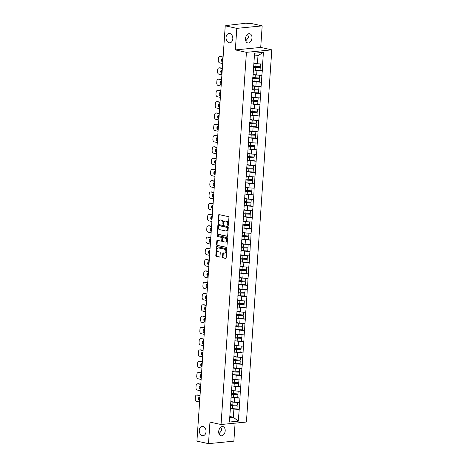 <?xml version="1.0" encoding="UTF-8"?>
<svg xmlns="http://www.w3.org/2000/svg" width="467" height="467" viewBox="0 0 467 467"><rect width="100%" height="100%" fill="white"/><g stroke="black" fill="none" stroke-linecap="round" stroke-linejoin="round"><path stroke-width="0.7" d="M202.97 426.371A4.699 3.38 -95.6 0 0 202.193 426.324A4.699 3.38 -95.6 0 0 199.263 430.79A4.699 3.38 -95.6 0 0 202.339 435.629A4.699 3.38 -95.6 0 0 203.116 435.676A4.699 3.38 -95.6 0 0 206.046 431.204A4.699 3.38 -95.6 0 0 202.97 426.371M229.752 33.507A4.699 3.38 -95.6 0 0 228.976 33.461A4.699 3.38 -95.6 0 0 226.046 37.926A4.699 3.38 -95.6 0 0 229.122 42.766A4.699 3.38 -95.6 0 0 229.898 42.812A4.699 3.38 -95.6 0 0 232.829 38.341A4.699 3.38 -95.6 0 0 229.752 33.507M228.019 225.438A0.502 0.362 -95.6 0 0 228.416 225.018L228.929 217.476A0.718 0.52 -95.6 0 0 228.462 216.653L219.128 214.616A0.718 0.52 -95.6 0 0 218.562 215.211L218.048 222.753A0.502 0.362 -95.6 0 0 218.772 222.917L218.842 221.936A2.306 1.658 -95.6 0 1 220.272 220.004A2.306 1.658 -95.6 0 1 220.652 220.027L221.434 220.196A2.306 1.658 -95.6 0 1 222.934 222.835L222.87 223.81A0.502 0.362 -95.6 0 0 223.594 223.967L223.664 222.993A2.306 1.658 -95.6 0 1 225.094 221.06A2.306 1.658 -95.6 0 1 225.473 221.084L226.25 221.253A2.306 1.658 -95.6 0 1 227.756 223.886L227.692 224.861A0.502 0.362 -95.6 0 0 228.019 225.438M220.745 427.217L221.971 430.171L218.959 433.755M218.696 431.514A4.699 3.181 -77.7 0 1 222.946 426.604A4.699 3.181 -77.7 0 1 225.193 430.878A4.699 3.181 -77.7 0 1 220.938 435.787A4.699 3.181 -77.7 0 1 218.696 431.514M247.528 34.354L248.753 37.307L245.741 40.892M245.479 38.65A4.699 3.181 -77.7 0 1 249.728 33.741A4.699 3.181 -77.7 0 1 251.976 38.014A4.699 3.181 -77.7 0 1 247.72 42.923A4.699 3.181 -77.7 0 1 245.479 38.65M222.525 257.037A0.718 0.52 -95.6 0 0 222.993 257.86L225.614 258.432A0.718 0.52 -95.6 0 0 226.18 257.837L226.752 249.46A0.718 0.52 -95.6 0 0 226.279 248.637L216.951 246.599A0.718 0.52 -95.6 0 0 216.384 247.195L215.812 255.572A0.718 0.52 -95.6 0 0 216.279 256.395L219.443 257.083A0.718 0.52 -95.6 0 0 220.01 256.488L220.255 252.904A0.718 0.52 -95.6 0 0 219.782 252.081L218.217 251.736A1.926 1.389 -95.6 0 1 216.951 249.752A1.926 1.389 -95.6 0 1 218.159 247.919A1.926 1.389 -95.6 0 1 218.474 247.942L224.615 249.279A1.926 1.389 -95.6 0 1 225.882 251.264A1.926 1.389 -95.6 0 1 224.674 253.096A1.926 1.389 -95.6 0 1 224.358 253.079L223.337 252.857A0.718 0.52 -95.6 0 0 222.771 253.453L222.525 257.037L223.033 256.99A0.718 0.52 -95.6 0 0 223.5 257.813L225.946 258.344M235.333 49.916L260.709 47.43L262.18 25.878L236.804 28.364L235.333 49.916L246.424 52.339L221.049 424.521L209.963 422.098L208.492 443.65L196.928 441.122L225.24 25.837L229.122 25.457M236.804 28.364L225.24 25.837M227.12 236.355A0.718 0.52 -95.6 0 0 227.686 235.759L228.252 227.382A0.718 0.52 -95.6 0 0 227.785 226.559L218.457 224.516A0.718 0.52 -95.6 0 0 217.885 225.117L217.318 233.494A0.718 0.52 -95.6 0 0 217.785 234.317L227.353 236.331M227.505 238.421L226.933 246.798A0.718 0.52 -95.6 0 1 226.367 247.393L217.032 245.356A0.718 0.52 -95.6 0 1 216.565 244.533L216.811 240.949A0.718 0.52 -95.6 0 1 217.377 240.347L221.16 241.176A0.718 0.52 -95.6 0 0 221.726 240.581L221.889 238.199A0.718 0.52 -95.6 0 0 221.416 237.376L217.476 236.518A0.502 0.362 -95.6 0 1 217.546 235.526L227.032 237.598A0.718 0.52 -95.6 0 1 227.505 238.421M246.424 52.339L271.8 49.852L246.424 422.034L221.049 424.521M236.967 408.917L239.221 409.413L239.688 402.542L234.358 402.227L230.838 401.457M239.221 409.413L238.269 421.181L229.437 422.045L254.579 53.191L263.411 52.327L262.612 64.078L257.434 63.751L253.914 62.981M260.043 70.441L262.296 70.937L262.612 64.078M262.296 70.937L261.841 75.362L256.663 75.035L253.143 74.265M259.273 81.725L261.526 82.215L261.841 75.362M261.526 82.215L261.071 86.646L255.893 86.319L252.378 85.549M258.502 93.009L260.755 93.499L261.071 86.646M260.755 93.499L260.306 97.93L255.128 97.597L251.608 96.832M257.737 104.293L259.985 104.783L260.306 97.93M259.985 104.783L259.535 109.208L254.357 108.881L250.837 108.11M256.967 115.571L259.22 116.067L259.535 109.208M259.22 116.067L258.765 120.492L253.587 120.165L250.067 119.394M256.196 126.855L258.449 127.351L258.765 120.492M258.449 127.351L257.994 131.776L252.816 131.449L249.302 130.678M255.426 138.139L257.679 138.629L257.994 131.776M257.679 138.629L257.229 143.06L252.052 142.727L248.532 141.962M254.655 149.422L256.908 149.913L257.229 143.06M256.908 149.913L256.459 154.338L251.281 154.011L247.761 153.246M253.89 160.701L256.144 161.197L256.459 154.338M256.144 161.197L255.688 165.622L250.51 165.295L246.99 164.524M253.12 171.984L255.373 172.481L255.688 165.622M255.373 172.481L254.918 176.905L249.74 176.579L246.22 175.808M252.349 183.268L254.603 183.759L254.918 176.905M254.603 183.759L254.153 188.189L248.975 187.857L245.455 187.092M251.579 194.552L253.832 195.043L254.153 188.189M253.832 195.043L253.383 199.467L248.205 199.14L244.685 198.376M250.814 205.836L253.067 206.326L253.383 199.467M253.067 206.326L252.612 210.751L247.434 210.424L243.914 209.654M250.043 217.114L252.297 217.61L252.612 210.751M252.297 217.61L251.841 222.035L246.664 221.708L243.144 220.938M249.273 228.398L251.526 228.888L251.841 222.035M251.526 228.888L251.071 233.319L245.893 232.992L242.379 232.222M248.502 239.682L250.756 240.172L251.071 233.319M250.756 240.172L250.306 244.603L245.128 244.27L241.608 243.505M247.738 250.966L249.991 251.456L250.306 244.603M249.991 251.456L249.536 255.881L244.358 255.554L240.838 254.784M246.967 262.244L249.22 262.74L249.536 255.881M249.22 262.74L248.765 267.165L243.587 266.838L240.067 266.067M246.197 273.528L248.45 274.018L248.765 267.165M248.45 274.018L247.995 278.449L242.817 278.122L239.302 277.351M245.426 284.812L247.679 285.302L247.995 278.449M247.679 285.302L247.23 289.733L242.052 289.4L238.532 288.635M244.661 296.096L246.909 296.586L247.23 289.733M246.909 296.586L246.459 301.011L241.281 300.684L237.761 299.913M243.891 307.374L246.144 307.87L246.459 301.011M246.144 307.87L245.689 312.295L240.511 311.968L236.991 311.197M243.12 318.657L245.373 319.154L245.689 312.295M245.373 319.154L244.918 323.578L239.74 323.252L236.226 322.481M242.35 329.941L244.603 330.432L244.918 323.578M244.603 330.432L244.153 334.862L238.976 334.53L235.456 333.765M241.585 341.225L243.832 341.716L244.153 334.862M243.832 341.716L243.383 346.14L238.205 345.813L234.685 345.049M240.814 352.509L243.068 352.999L243.383 346.14M243.068 352.999L242.612 357.424L237.434 357.097L233.914 356.327M240.044 363.787L242.297 364.283L242.612 357.424M242.297 364.283L241.842 368.708L236.664 368.381L233.15 367.611M239.273 375.071L241.527 375.561L241.842 368.708M241.527 375.561L241.077 379.992L235.899 379.665L232.379 378.895M238.503 386.355L240.756 386.845L241.077 379.992M240.756 386.845L240.307 391.27L235.129 390.943L231.609 390.178M237.738 397.639L239.991 398.129L240.307 391.27M239.991 398.129L239.536 402.554M234.358 402.227L234.662 397.814L232.128 397.265M230.908 398.228L231.007 399.011M239.84 398.147L234.662 397.814M235.129 390.943L235.426 386.536L232.899 385.981M231.679 386.945L231.778 387.727M240.604 386.863L235.426 386.536M235.899 379.665L236.197 375.252L233.669 374.697M232.449 375.661L232.543 376.443M241.375 375.579L236.197 375.252M236.664 368.381L236.967 363.968L234.434 363.414M233.214 364.377L233.313 365.165M242.145 364.295L236.967 363.968M237.434 357.097L237.738 352.684L235.205 352.136M233.985 353.099L234.084 353.881M242.916 353.011L237.738 352.684M238.205 345.813L238.503 341.4L235.975 340.852M234.755 341.815L234.854 342.597M243.681 341.733L238.503 341.4M238.976 334.53L239.273 330.122L236.746 329.568M235.526 330.531L235.619 331.313M244.451 330.449L239.273 330.122M239.74 323.252L240.044 318.838L237.51 318.284M236.29 319.247L236.39 320.035M245.222 319.165L240.044 318.838M240.511 311.968L240.814 307.555L238.281 307.006M237.061 307.963L237.16 308.751M245.992 307.881L240.814 307.555M241.281 300.684L241.579 296.271L239.051 295.722M237.831 296.685L237.931 297.467M246.757 296.603L241.579 296.271M242.052 289.4L242.35 284.993L239.822 284.438M238.602 285.401L238.695 286.183M247.528 285.319L242.35 284.993M242.817 278.122L243.12 273.709L240.593 273.154M239.367 274.117L239.466 274.9M248.298 274.036L243.12 273.709M243.587 266.838L243.891 262.425L241.357 261.87M240.137 262.833L240.236 263.622M249.069 262.752L243.891 262.425M244.358 255.554L244.655 251.141L242.128 250.592M240.908 251.555L241.007 252.338M249.833 251.474L244.655 251.141M245.128 244.27L245.426 239.863L242.898 239.308M241.678 240.272L241.778 241.054M250.604 240.19L245.426 239.863M245.893 232.992L246.197 228.579L243.669 228.024M242.449 228.988L242.542 229.77M251.374 228.906L246.197 228.579M246.664 221.708L246.967 217.295L244.434 216.741M243.214 217.704L243.313 218.492M252.145 217.622L246.967 217.295M247.434 210.424L247.732 206.011L245.204 205.462M243.984 206.426L244.083 207.208M252.916 206.338L247.732 206.011M248.205 199.14L248.502 194.733L245.975 194.179M244.755 195.142L244.854 195.924M253.68 195.06L248.502 194.733M248.975 187.857L249.273 183.449L246.745 182.895M245.525 183.858L245.619 184.64M254.451 183.776L249.273 183.449M249.74 176.579L250.043 172.165L247.51 171.611M246.29 172.574L246.389 173.362M255.221 172.492L250.043 172.165M250.51 165.295L250.814 160.882L248.281 160.333M247.061 161.29L247.16 162.078M255.992 161.208L250.814 160.882M251.281 154.011L251.579 149.598L249.051 149.049M247.831 150.012L247.93 150.794M256.757 149.93L251.579 149.598M252.052 142.727L252.349 138.32L249.822 137.765M248.602 138.728L248.695 139.51M257.527 138.646L252.349 138.32M252.816 131.449L253.12 127.036L250.586 126.481M249.366 127.444L249.466 128.227M258.298 127.363L253.12 127.036M253.587 120.165L253.89 115.752L251.357 115.197M250.137 116.16L250.236 116.948M259.068 116.079L253.89 115.752M254.357 108.881L254.655 104.468L252.127 103.919M250.907 104.882L251.007 105.665M259.833 104.801L254.655 104.468M255.128 97.597L255.426 93.19L252.898 92.635M251.678 93.598L251.771 94.381M260.604 93.517L255.426 93.19M255.893 86.319L256.196 81.906L253.663 81.351M252.443 82.315L252.542 83.097M261.374 82.233L256.196 81.906M256.663 75.035L256.967 70.622L254.433 70.068M253.213 71.031L253.312 71.819M262.145 70.949L256.967 70.622M262.18 25.878L250.61 23.35L245.87 23.817L243.47 23.531L229.139 25.189M257.434 63.751L257.988 55.614L254.392 55.97M263.411 52.327L257.988 55.614M208.492 443.65L233.868 441.163L235.094 423.143M260.709 47.43L271.8 49.852M229.741 417.586L233.337 417.235L233.891 409.098L231.358 408.543M229.817 416.465L233.337 417.235L238.269 421.181M230.138 409.506L230.237 410.295M239.069 409.425L233.891 409.098M228.34 225.275A0.502 0.362 -95.6 0 1 228.2 224.814L228.264 223.833A2.306 1.658 -95.6 0 0 226.758 221.2L226.25 221.253M225.094 221.06L225.602 221.008A2.306 1.658 -95.6 0 1 225.981 221.031L226.758 221.2M220.272 220.004L220.78 219.957A2.306 1.658 -95.6 0 1 221.16 219.98L221.942 220.15A2.306 1.658 -95.6 0 1 223.442 222.782L223.378 223.757A0.502 0.362 -95.6 0 0 223.518 224.218M219.297 214.651A0.718 0.52 -95.6 0 0 219.07 215.164L218.556 222.706A0.502 0.362 -95.6 0 0 218.702 223.168M218.626 224.557A0.718 0.52 -95.6 0 0 218.393 225.065L217.826 233.442A0.718 0.52 -95.6 0 0 218.293 234.265L227.452 236.267M227.476 228.001A0.502 0.362 -95.6 0 0 227.149 227.429L218.959 225.637A0.502 0.362 -95.6 0 0 218.562 226.057L218.492 227.085A2.306 1.658 -95.6 0 0 219.992 229.717L225.59 230.943A2.306 1.658 -95.6 0 0 225.97 230.967A2.306 1.658 -95.6 0 0 227.406 229.034L227.476 228.001L227.984 227.954A0.502 0.362 -95.6 0 0 227.657 227.376L227.149 227.429M219.303 225.602A0.502 0.362 -95.6 0 1 219.467 225.59L227.657 227.376M225.97 230.967L226.477 230.914A2.306 1.658 -95.6 0 0 227.914 228.982L227.406 229.034M227.984 227.954L227.914 228.982M226.699 247.306L217.032 245.356M217.546 240.388A0.718 0.52 -95.6 0 0 217.318 240.896L217.073 244.48A0.718 0.52 -95.6 0 0 217.54 245.303M221.667 241.13A0.718 0.52 -95.6 0 0 222.234 240.528L222.397 238.152A0.718 0.52 -95.6 0 0 221.924 237.329L217.476 236.518M217.78 235.572A0.502 0.362 -95.6 0 0 217.984 236.465M225.088 242.034A1.926 1.389 -95.6 0 0 225.403 242.052A1.926 1.389 -95.6 0 0 226.606 240.219A1.926 1.389 -95.6 0 0 225.345 238.234L223.179 237.761A0.718 0.52 -95.6 0 0 222.613 238.363L222.45 240.738A0.718 0.52 -95.6 0 0 222.922 241.562L225.088 242.034M225.403 242.052L225.911 242.005A1.926 1.389 -95.6 0 0 227.114 240.172A1.926 1.389 -95.6 0 0 225.853 238.188L225.345 238.234M223.454 237.738A0.718 0.52 -95.6 0 1 223.687 237.715L225.853 238.188M223.506 252.892A0.718 0.52 -95.6 0 0 223.279 253.4L223.033 256.99M224.674 253.096L225.182 253.05A1.926 1.389 -95.6 0 0 226.39 251.217A1.926 1.389 -95.6 0 0 225.123 249.232L224.615 249.279M218.159 247.919L218.667 247.872A1.926 1.389 -95.6 0 1 218.982 247.889L225.123 249.232M217.12 246.634A0.718 0.52 -95.6 0 0 216.892 247.142L216.32 255.519A0.718 0.52 -95.6 0 0 216.787 256.342L219.782 256.996M220.903 56.536L220.144 56.612A2.201 1.582 -95.6 0 0 219.782 56.589L220.541 56.519A2.201 1.582 84.4 0 1 220.903 56.536L223.109 57.021M222.794 61.644A1.728 1.243 84.4 0 1 222.981 58.702L222.87 58.679A1.728 1.243 84.4 0 0 222.584 58.661A1.728 1.243 84.4 0 0 221.51 60.301A1.728 1.243 84.4 0 0 222.636 62.076L222.765 62.105M220.144 56.612L223.098 57.26M219.782 56.589A2.201 1.582 -95.6 0 0 218.41 58.439L218.276 60.389A2.201 1.582 -95.6 0 0 219.712 62.905L222.666 63.553M253.885 63.448A6.018 0.946 3.9 0 0 256.068 63.664L255.875 66.448A6.018 0.946 -176.1 0 1 253.546 66.209M255.875 66.448L260.294 66.752L260.481 63.967L256.068 63.664M260.481 63.967L260.294 66.752M253.896 63.255A4.921 0.776 3.9 0 0 256.085 63.489L256.295 63.506M253.493 66.956A4.921 0.776 -176.1 0 0 255.828 67.213L260.247 67.517L260.037 70.476L255.624 70.173A6.018 0.946 3.9 0 1 253.289 69.933M260.247 67.517L255.811 67.388A6.018 0.946 -176.1 0 1 253.482 67.149M260.23 67.692L260.037 70.476M220.132 67.82L219.373 67.896A2.201 1.582 -95.6 0 0 219.011 67.873L219.77 67.797A2.201 1.582 84.4 0 1 220.132 67.82L222.345 68.305M222.029 72.922A1.728 1.243 84.4 0 1 222.21 69.986M219.373 67.896L222.327 68.544M219.011 67.873A2.201 1.582 -95.6 0 0 217.64 69.717L217.505 71.673A2.201 1.582 -95.6 0 0 218.947 74.189L221.895 74.831M221.994 73.389L221.866 73.36A1.728 1.243 84.4 0 1 220.739 71.585A1.728 1.243 84.4 0 1 221.813 69.945A1.728 1.243 84.4 0 1 222.099 69.962L222.228 69.986M253.114 74.726A6.018 0.946 3.9 0 0 255.297 74.942L255.105 77.726A6.018 0.946 -176.1 0 1 252.775 77.493M255.105 77.726L259.524 78.036L259.71 75.251L255.297 74.942M259.71 75.251L259.524 78.036M253.126 74.539A4.921 0.776 3.9 0 0 255.315 74.773L255.531 74.784M252.723 78.24A4.921 0.776 -176.1 0 0 255.064 78.497L259.477 78.8L259.29 81.585L254.854 81.451A6.018 0.946 3.9 0 1 252.519 81.217M259.477 78.8L255.04 78.666A6.018 0.946 -176.1 0 1 252.711 78.433M259.459 78.976L259.267 81.76M219.367 79.104L218.603 79.18A2.201 1.582 -95.6 0 0 218.241 79.156L219 79.081A2.201 1.582 84.4 0 1 219.367 79.104L221.574 79.588M221.259 84.206A1.728 1.243 84.4 0 1 221.446 81.264L221.329 81.24A1.728 1.243 84.4 0 0 221.049 81.223A1.728 1.243 84.4 0 0 219.969 82.869A1.728 1.243 84.4 0 0 221.101 84.644L221.224 84.667M218.603 79.18L221.556 79.822M218.241 79.156A2.201 1.582 -95.6 0 0 216.875 81.001L216.741 82.957A2.201 1.582 -95.6 0 0 218.177 85.473L221.13 86.115M252.343 86.01A6.018 0.946 3.9 0 0 254.527 86.226L254.34 89.01A6.018 0.946 -176.1 0 1 252.005 88.777M254.34 89.01L258.753 89.314L258.946 86.529L254.527 86.226M258.946 86.529L258.753 89.314M252.355 85.823A4.921 0.776 3.9 0 0 254.544 86.056L254.76 86.068M251.952 89.524A4.921 0.776 -176.1 0 0 254.293 89.781L258.706 90.084L258.52 92.869L254.083 92.735A6.018 0.946 3.9 0 1 251.754 92.501M258.706 90.084L254.276 89.95A6.018 0.946 -176.1 0 1 251.941 89.717M258.689 90.254L258.502 93.038M218.597 90.388L217.832 90.464A2.201 1.582 -95.6 0 0 217.47 90.44L218.235 90.365A2.201 1.582 84.4 0 1 218.597 90.388L220.803 90.867M220.488 95.49A1.728 1.243 84.4 0 1 220.675 92.548L220.564 92.524A1.728 1.243 84.4 0 0 220.278 92.507A1.728 1.243 84.4 0 0 219.198 94.147A1.728 1.243 84.4 0 0 220.331 95.922L220.459 95.951M217.832 90.464L220.786 91.106M217.47 90.44A2.201 1.582 -95.6 0 0 216.104 92.285L215.97 94.235A2.201 1.582 -95.6 0 0 217.406 96.751L220.36 97.399M251.573 97.294A6.018 0.946 3.9 0 0 253.756 97.51L253.569 100.294A6.018 0.946 -176.1 0 1 251.234 100.055M253.569 100.294L257.982 100.598L258.175 97.813L253.756 97.51M258.181 97.796L257.982 100.598M251.59 97.101A4.921 0.776 3.9 0 0 253.779 97.334L253.99 97.352M251.188 100.808A4.921 0.776 -176.1 0 0 253.523 101.059L257.942 101.368L257.749 104.153L253.312 104.018A6.018 0.946 3.9 0 1 250.983 103.779M257.942 101.368L253.505 101.234A6.018 0.946 -176.1 0 1 251.17 100.995M257.918 101.537L257.731 104.322M217.826 101.672L217.067 101.742A2.201 1.582 -95.6 0 0 216.706 101.724L217.464 101.648A2.201 1.582 84.4 0 1 217.826 101.672L220.033 102.15M219.718 106.774A1.728 1.243 84.4 0 1 219.904 103.832M217.067 101.742L220.021 102.39M216.706 101.724A2.201 1.582 -95.6 0 0 215.334 103.569L215.199 105.519A2.201 1.582 -95.6 0 0 216.635 108.035L219.589 108.683M219.688 107.235L219.56 107.206A1.728 1.243 84.4 0 1 218.428 105.431A1.728 1.243 84.4 0 1 219.508 103.791A1.728 1.243 84.4 0 1 219.794 103.808L219.922 103.837M250.808 108.578A6.018 0.946 3.9 0 0 252.991 108.793L252.799 111.578A6.018 0.946 -176.1 0 1 250.464 111.339M252.799 111.578L257.218 111.882L257.405 109.097L252.991 108.793M257.405 109.097L257.218 111.882M250.82 108.385A4.921 0.776 3.9 0 0 253.009 108.618L253.219 108.636M250.417 112.086A4.921 0.776 -176.1 0 0 252.752 112.343L257.171 112.646L256.961 115.606L252.548 115.302A6.018 0.946 3.9 0 1 250.213 115.063M257.171 112.646L252.735 112.518A6.018 0.946 -176.1 0 1 250.405 112.278M257.154 112.821L256.961 115.606M217.056 112.95L216.297 113.026A2.201 1.582 -95.6 0 0 215.935 113.002L216.694 112.932A2.201 1.582 84.4 0 1 217.056 112.95L219.268 113.434M218.953 118.052A1.728 1.243 84.4 0 1 219.134 115.115L219.023 115.092A1.728 1.243 84.4 0 0 218.737 115.075A1.728 1.243 84.4 0 0 217.663 116.715A1.728 1.243 84.4 0 0 218.79 118.49L218.918 118.519M216.297 113.026L219.251 113.674M215.935 113.002A2.201 1.582 -95.6 0 0 214.563 114.847L214.429 116.803A2.201 1.582 -95.6 0 0 215.865 119.319L218.819 119.961M250.038 119.856A6.018 0.946 3.9 0 0 252.221 120.072L252.028 122.856A6.018 0.946 -176.1 0 1 249.699 122.623M252.028 122.856L256.447 123.165L256.634 120.381L256.447 123.165M252.221 120.072L256.634 120.381M250.049 119.669A4.921 0.776 3.9 0 0 252.238 119.902L252.454 119.914M249.647 123.37A4.921 0.776 -176.1 0 0 251.987 123.627L256.401 123.93L256.214 126.715L251.777 126.58A6.018 0.946 3.9 0 1 249.442 126.347M256.401 123.93L251.964 123.796A6.018 0.946 -176.1 0 1 249.635 123.562M256.383 124.105L256.19 126.89M216.291 124.234L215.526 124.31A2.201 1.582 -95.6 0 0 215.164 124.286L215.923 124.21A2.201 1.582 84.4 0 1 216.291 124.234L218.498 124.718M218.182 129.336A1.728 1.243 84.4 0 1 218.369 126.399L218.252 126.37A1.728 1.243 84.4 0 0 217.972 126.353A1.728 1.243 84.4 0 0 216.892 127.999A1.728 1.243 84.4 0 0 218.025 129.773L218.147 129.797M215.526 124.31L218.48 124.952M215.164 124.286A2.201 1.582 -95.6 0 0 213.793 126.131L213.664 128.086A2.201 1.582 -95.6 0 0 215.1 130.602L218.054 131.245M249.267 131.139A6.018 0.946 3.9 0 0 251.45 131.355L251.264 134.14A6.018 0.946 -176.1 0 1 248.929 133.906M251.264 134.14L255.677 134.443L255.869 131.659L251.45 131.355M255.875 131.641L255.677 134.443M249.279 130.953A4.921 0.776 3.9 0 0 251.468 131.186L251.684 131.198M248.876 134.654A4.921 0.776 -176.1 0 0 251.217 134.91L255.63 135.214L255.443 137.999L251.007 137.864A6.018 0.946 3.9 0 1 248.672 137.631M255.63 135.214L251.199 135.08A6.018 0.946 -176.1 0 1 248.864 134.846M255.612 135.389L255.426 138.174M215.52 135.518L214.756 135.593A2.201 1.582 -95.6 0 0 214.394 135.57L215.159 135.494A2.201 1.582 84.4 0 1 215.52 135.518L217.727 135.996M217.412 140.62A1.728 1.243 84.4 0 1 217.599 137.677M214.756 135.593L217.71 136.236M214.394 135.57A2.201 1.582 -95.6 0 0 213.028 137.415L212.894 139.37A2.201 1.582 -95.6 0 0 214.33 141.88L217.283 142.528M217.383 141.081L217.254 141.052A1.728 1.243 84.4 0 1 216.122 139.277A1.728 1.243 84.4 0 1 217.202 137.637A1.728 1.243 84.4 0 1 217.488 137.654L217.61 137.683M248.497 142.423A6.018 0.946 3.9 0 0 250.68 142.639L250.493 145.424A6.018 0.946 -176.1 0 1 248.158 145.184M250.493 145.424L254.906 145.727L255.099 142.943L254.906 145.727M250.68 142.639L255.099 142.943M248.514 142.231A4.921 0.776 3.9 0 0 250.697 142.464L250.913 142.482M248.105 145.938A4.921 0.776 -176.1 0 0 250.446 146.189L254.859 146.498L254.673 149.282L250.236 149.148A6.018 0.946 3.9 0 1 247.907 148.915M254.859 146.498L250.429 146.364A6.018 0.946 -176.1 0 1 248.094 146.13M254.842 146.667L254.655 149.452M214.75 146.801L213.991 146.871A2.201 1.582 -95.6 0 0 213.623 146.854L214.388 146.778A2.201 1.582 84.4 0 1 214.75 146.801L216.957 147.28M216.641 151.903A1.728 1.243 84.4 0 1 216.828 148.961L216.717 148.938A1.728 1.243 84.4 0 0 216.431 148.92A1.728 1.243 84.4 0 0 215.351 150.561A1.728 1.243 84.4 0 0 216.484 152.335L216.612 152.365M213.991 146.871L216.945 147.519M213.623 146.854A2.201 1.582 -95.6 0 0 212.257 148.699L212.123 150.648A2.201 1.582 -95.6 0 0 213.559 153.164L216.513 153.812M247.732 153.707A6.018 0.946 3.9 0 0 249.915 153.923L249.722 156.708A6.018 0.946 -176.1 0 1 247.387 156.468M249.722 156.708L254.141 157.011L254.328 154.227L249.915 153.923M254.328 154.227L254.141 157.011M247.743 153.515A4.921 0.776 3.9 0 0 249.933 153.748L250.143 153.766M247.341 157.216A4.921 0.776 -176.1 0 0 249.676 157.472L254.095 157.776L253.885 160.736L249.471 160.432A6.018 0.946 3.9 0 1 247.136 160.193M254.095 157.776L249.658 157.648A6.018 0.946 -176.1 0 1 247.323 157.408M254.077 157.951L253.885 160.736M213.979 158.079L213.221 158.155A2.201 1.582 -95.6 0 0 212.859 158.132L213.617 158.062A2.201 1.582 84.4 0 1 213.979 158.079L216.192 158.564M215.877 163.181A1.728 1.243 84.4 0 1 216.058 160.245M213.221 158.155L216.174 158.803M212.859 158.132A2.201 1.582 -95.6 0 0 211.487 159.983L211.353 161.932A2.201 1.582 -95.6 0 0 212.789 164.448L215.742 165.096M215.842 163.648L215.713 163.619A1.728 1.243 84.4 0 1 214.587 161.845A1.728 1.243 84.4 0 1 215.661 160.204A1.728 1.243 84.4 0 1 215.947 160.222L216.075 160.245M246.961 164.985A6.018 0.946 3.9 0 0 249.144 165.207L248.952 167.992A6.018 0.946 -176.1 0 1 246.623 167.752M248.952 167.992L253.371 168.295L253.558 165.511L249.144 165.207M253.569 165.487L253.371 168.295M246.973 164.798A4.921 0.776 3.9 0 0 249.162 165.032L249.378 165.044M246.57 168.499A4.921 0.776 -176.1 0 0 248.905 168.756L253.324 169.06L253.114 172.019L248.701 171.716A6.018 0.946 3.9 0 1 246.366 171.477M253.324 169.06L248.888 168.931A6.018 0.946 -176.1 0 1 246.558 168.692M253.307 169.235L253.114 172.019M213.215 169.363L212.45 169.439A2.201 1.582 -95.6 0 0 212.088 169.416L212.847 169.34A2.201 1.582 84.4 0 1 213.215 169.363L215.421 169.848M215.106 174.465A1.728 1.243 84.4 0 1 215.287 171.529M212.45 169.439L215.404 170.081M212.088 169.416A2.201 1.582 -95.6 0 0 210.716 171.261L210.588 173.216A2.201 1.582 -95.6 0 0 212.024 175.732L214.972 176.374M215.071 174.932L214.948 174.903A1.728 1.243 84.4 0 1 213.816 173.129A1.728 1.243 84.4 0 1 214.896 171.482A1.728 1.243 84.4 0 1 215.176 171.5L215.305 171.529M246.191 176.269A6.018 0.946 3.9 0 0 248.374 176.485L248.187 179.27A6.018 0.946 -176.1 0 1 245.852 179.036M248.187 179.27L252.6 179.579L252.793 176.795L248.374 176.485M252.793 176.795L252.6 179.579M246.202 176.082A4.921 0.776 3.9 0 0 248.391 176.316L248.607 176.328M245.8 179.783A4.921 0.776 -176.1 0 0 248.14 180.04L252.554 180.344L252.367 183.128L247.93 182.994A6.018 0.946 3.9 0 1 245.595 182.76M252.554 180.344L248.123 180.209A6.018 0.946 -176.1 0 1 245.788 179.976M252.536 180.519L252.349 183.303M212.444 180.647L211.679 180.723A2.201 1.582 -95.6 0 0 211.317 180.7L212.082 180.624A2.201 1.582 84.4 0 1 212.444 180.647L214.651 181.132M214.335 185.749A1.728 1.243 84.4 0 1 214.522 182.807L214.406 182.784A1.728 1.243 84.4 0 0 214.125 182.766A1.728 1.243 84.4 0 0 213.045 184.407A1.728 1.243 84.4 0 0 214.178 186.187L214.306 186.21M211.679 180.723L214.633 181.365M211.317 180.7A2.201 1.582 -95.6 0 0 209.952 182.544L209.817 184.5A2.201 1.582 -95.6 0 0 211.253 187.016L214.207 187.658M245.42 187.553A6.018 0.946 3.9 0 0 247.603 187.769L247.417 190.554A6.018 0.946 -176.1 0 1 245.082 190.32M247.417 190.554L251.83 190.857L252.022 188.073L247.603 187.769M252.022 188.073L251.83 190.857M245.438 187.366A4.921 0.776 3.9 0 0 247.621 187.594L247.837 187.611M245.029 191.067A4.921 0.776 -176.1 0 0 247.37 191.324L251.783 191.628L251.596 194.412L247.16 194.278A6.018 0.946 3.9 0 1 244.831 194.044M251.783 191.628L247.352 191.493A6.018 0.946 -176.1 0 1 245.017 191.26M251.766 191.797L251.579 194.581M211.674 191.931L210.915 192.001A2.201 1.582 -95.6 0 0 210.547 191.984L211.312 191.908A2.201 1.582 84.4 0 1 211.674 191.931L213.88 192.41M213.565 197.033A1.728 1.243 84.4 0 1 213.752 194.091M210.915 192.001L213.863 192.649M210.547 191.984A2.201 1.582 -95.6 0 0 209.181 193.828L209.047 195.778A2.201 1.582 -95.6 0 0 210.483 198.294L213.437 198.942M213.536 197.494L213.407 197.465A1.728 1.243 84.4 0 1 212.275 195.691A1.728 1.243 84.4 0 1 213.355 194.05A1.728 1.243 84.4 0 1 213.641 194.068L213.769 194.097M244.655 198.837A6.018 0.946 3.9 0 0 246.839 199.053L246.646 201.837A6.018 0.946 -176.1 0 1 244.311 201.598M246.646 201.837L251.065 202.141L251.252 199.356L246.839 199.053M251.252 199.356L251.065 202.141M244.667 198.644A4.921 0.776 3.9 0 0 246.856 198.878L247.066 198.895M244.264 202.345A4.921 0.776 -176.1 0 0 246.599 202.602L251.018 202.912L250.808 205.865L246.395 205.562A6.018 0.946 3.9 0 1 244.06 205.322M251.018 202.912L246.582 202.777A6.018 0.946 -176.1 0 1 244.247 202.538M251.001 203.081L250.808 205.865M210.903 203.209L210.144 203.285A2.201 1.582 -95.6 0 0 209.782 203.262L210.541 203.192A2.201 1.582 84.4 0 1 210.903 203.209L213.11 203.694M212.8 208.317A1.728 1.243 84.4 0 1 212.981 205.375M210.144 203.285L213.098 203.933M209.782 203.262A2.201 1.582 -95.6 0 0 208.41 205.112L208.276 207.062A2.201 1.582 -95.6 0 0 209.712 209.578L212.666 210.226M212.765 208.778L212.637 208.749A1.728 1.243 84.4 0 1 211.51 206.974A1.728 1.243 84.4 0 1 212.584 205.334A1.728 1.243 84.4 0 1 212.87 205.352L212.999 205.381M243.885 210.121A6.018 0.946 3.9 0 0 246.068 210.337L245.875 213.121A6.018 0.946 -176.1 0 1 243.546 212.882M245.875 213.121L250.294 213.425L250.481 210.64L246.068 210.337M250.481 210.64L250.294 213.425M243.897 209.928A4.921 0.776 3.9 0 0 246.086 210.162L246.302 210.179M243.494 213.629A4.921 0.776 -176.1 0 0 245.829 213.886L250.248 214.19L250.038 217.149L245.624 216.846A6.018 0.946 3.9 0 1 243.289 216.606M250.248 214.19L245.811 214.061A6.018 0.946 -176.1 0 1 243.482 213.822M250.23 214.365L250.038 217.149M210.132 214.493L209.374 214.569A2.201 1.582 -95.6 0 0 209.012 214.546L209.771 214.47A2.201 1.582 84.4 0 1 210.132 214.493L212.345 214.978M212.03 219.595A1.728 1.243 84.4 0 1 212.211 216.659L212.1 216.635A1.728 1.243 84.4 0 0 211.814 216.618A1.728 1.243 84.4 0 0 210.74 218.258A1.728 1.243 84.4 0 0 211.866 220.033L211.995 220.062M209.374 214.569L212.327 215.211M209.012 214.546A2.201 1.582 -95.6 0 0 207.64 216.39L207.511 218.346A2.201 1.582 -95.6 0 0 208.947 220.862L211.895 221.504M243.114 221.399A6.018 0.946 3.9 0 0 245.298 221.615L245.111 224.399A6.018 0.946 -176.1 0 1 242.776 224.166M245.111 224.399L249.524 224.709L249.717 221.924L249.524 224.709M245.298 221.615L249.717 221.924M243.126 221.212A4.921 0.776 3.9 0 0 245.315 221.446L245.531 221.457M242.723 224.913A4.921 0.776 -176.1 0 0 245.064 225.17L249.477 225.473L249.29 228.258L244.854 228.124A6.018 0.946 3.9 0 1 242.519 227.89M249.477 225.473L245.047 225.339A6.018 0.946 -176.1 0 1 242.712 225.106M249.46 225.649L249.273 228.433M209.368 225.777L208.603 225.853A2.201 1.582 -95.6 0 0 208.241 225.83L209.006 225.754A2.201 1.582 84.4 0 1 209.368 225.777L211.574 226.262M211.259 230.879A1.728 1.243 84.4 0 1 211.446 227.937M208.603 225.853L211.557 226.495M208.241 225.83A2.201 1.582 -95.6 0 0 206.875 227.674L206.741 229.63A2.201 1.582 -95.6 0 0 208.177 232.146L211.131 232.788M211.23 231.34L211.102 231.317A1.728 1.243 84.4 0 1 209.969 229.542A1.728 1.243 84.4 0 1 211.049 227.896A1.728 1.243 84.4 0 1 211.329 227.914L211.458 227.943M242.344 232.683A6.018 0.946 3.9 0 0 244.527 232.899L244.34 235.683A6.018 0.946 -176.1 0 1 242.005 235.45M244.34 235.683L248.753 235.987L248.946 233.202L244.527 232.899M248.946 233.202L248.753 235.987M242.361 232.496A4.921 0.776 3.9 0 0 244.545 232.729L244.761 232.741M241.953 236.197A4.921 0.776 -176.1 0 0 244.294 236.454L248.707 236.757L248.52 239.542L244.083 239.408A6.018 0.946 3.9 0 1 241.754 239.174M248.707 236.757L244.276 236.623A6.018 0.946 -176.1 0 1 241.941 236.39M248.689 236.927L248.502 239.711M208.597 237.061L207.838 237.137A2.201 1.582 -95.6 0 0 207.471 237.113L208.235 237.038A2.201 1.582 84.4 0 1 208.597 237.061L210.804 237.54M210.489 242.163A1.728 1.243 84.4 0 1 210.675 239.221M207.838 237.137L210.786 237.779M207.471 237.113A2.201 1.582 -95.6 0 0 206.105 238.958L205.97 240.908A2.201 1.582 -95.6 0 0 207.406 243.424L210.36 244.072M210.459 242.624L210.331 242.595A1.728 1.243 84.4 0 1 209.198 240.82A1.728 1.243 84.4 0 1 210.278 239.18A1.728 1.243 84.4 0 1 210.564 239.197L210.693 239.227M241.579 243.967A6.018 0.946 3.9 0 0 243.762 244.183L243.57 246.967A6.018 0.946 -176.1 0 1 241.235 246.728M243.57 246.967L247.989 247.271L248.175 244.486L247.989 247.271M243.762 244.183L248.175 244.486M241.591 243.774A4.921 0.776 3.9 0 0 243.78 244.007L243.99 244.025M241.188 247.481A4.921 0.776 -176.1 0 0 243.523 247.732L247.942 248.041L247.732 250.995L243.319 250.691A6.018 0.946 3.9 0 1 240.984 250.452M247.942 248.041L243.505 247.907A6.018 0.946 -176.1 0 1 241.17 247.668M247.924 248.21L247.732 250.995M207.827 248.339L207.068 248.415A2.201 1.582 -95.6 0 0 206.706 248.397L207.465 248.321A2.201 1.582 84.4 0 1 207.827 248.339L210.033 248.823M209.718 253.447A1.728 1.243 84.4 0 1 209.905 250.505L209.794 250.481A1.728 1.243 84.4 0 0 209.508 250.464A1.728 1.243 84.4 0 0 208.434 252.104A1.728 1.243 84.4 0 0 209.56 253.879L209.689 253.908M207.068 248.415L210.022 249.063M206.706 248.397A2.201 1.582 -95.6 0 0 205.334 250.242L205.2 252.192A2.201 1.582 -95.6 0 0 206.636 254.708L209.59 255.356M240.809 255.251A6.018 0.946 3.9 0 0 242.992 255.467L242.799 258.251A6.018 0.946 -176.1 0 1 240.47 258.012M242.799 258.251L247.218 258.555L247.405 255.77L242.992 255.467M247.405 255.77L247.218 258.555M240.82 255.058A4.921 0.776 3.9 0 0 243.009 255.291L243.219 255.309M240.417 258.759A4.921 0.776 -176.1 0 0 242.752 259.016L247.171 259.319L246.961 262.279L242.548 261.975A6.018 0.946 3.9 0 1 240.213 261.736M247.171 259.319L242.735 259.191A6.018 0.946 -176.1 0 1 240.406 258.952M247.154 259.494L246.961 262.279M207.056 259.623L206.297 259.699A2.201 1.582 -95.6 0 0 205.935 259.675L206.694 259.605A2.201 1.582 84.4 0 1 207.056 259.623L209.269 260.107M208.953 264.725A1.728 1.243 84.4 0 1 209.134 261.789M206.297 259.699L209.251 260.347M205.935 259.675A2.201 1.582 -95.6 0 0 204.564 261.52L204.429 263.476A2.201 1.582 -95.6 0 0 205.871 265.992L208.819 266.634M208.918 265.192L208.79 265.163A1.728 1.243 84.4 0 1 207.663 263.388A1.728 1.243 84.4 0 1 208.737 261.748A1.728 1.243 84.4 0 1 209.023 261.765L209.152 261.789M240.038 266.529A6.018 0.946 3.9 0 0 242.221 266.745L242.029 269.529A6.018 0.946 -176.1 0 1 239.699 269.296M242.029 269.529L246.448 269.838L246.64 267.054L242.221 266.745M246.64 267.054L246.448 269.838M240.05 266.342A4.921 0.776 3.9 0 0 242.239 266.575L242.455 266.587M239.647 270.043A4.921 0.776 -176.1 0 0 241.988 270.3L246.401 270.603L246.214 273.388L241.778 273.253A6.018 0.946 3.9 0 1 239.443 273.02M246.401 270.603L241.97 270.469A6.018 0.946 -176.1 0 1 239.635 270.235M246.383 270.778L246.191 273.563M206.291 270.907L205.527 270.983A2.201 1.582 -95.6 0 0 205.165 270.959L205.929 270.883A2.201 1.582 84.4 0 1 206.291 270.907L208.498 271.391M208.183 276.009A1.728 1.243 84.4 0 1 208.37 273.072L208.253 273.043A1.728 1.243 84.4 0 0 207.973 273.026A1.728 1.243 84.4 0 0 206.893 274.672A1.728 1.243 84.4 0 0 208.025 276.446L208.154 276.47M205.527 270.983L208.48 271.625M205.165 270.959A2.201 1.582 -95.6 0 0 203.799 272.804L203.665 274.759A2.201 1.582 -95.6 0 0 205.101 277.275L208.054 277.918M239.267 277.812A6.018 0.946 3.9 0 0 241.451 278.028L241.264 280.813A6.018 0.946 -176.1 0 1 238.929 280.579M241.264 280.813L245.677 281.116L245.87 278.332L241.451 278.028M245.87 278.332L245.677 281.116M239.279 277.626A4.921 0.776 3.9 0 0 241.468 277.859L241.684 277.871M238.876 281.327A4.921 0.776 -176.1 0 0 241.217 281.583L245.63 281.887L245.444 284.672L241.007 284.537A6.018 0.946 3.9 0 1 238.678 284.304M245.63 281.887L241.2 281.753A6.018 0.946 -176.1 0 1 238.865 281.519M245.613 282.062L245.426 284.847M205.521 282.191L204.762 282.266A2.201 1.582 -95.6 0 0 204.394 282.243L205.159 282.167A2.201 1.582 84.4 0 1 205.521 282.191L207.727 282.669M207.412 287.293A1.728 1.243 84.4 0 1 207.599 284.35L207.488 284.327A1.728 1.243 84.4 0 0 207.202 284.31A1.728 1.243 84.4 0 0 206.122 285.95A1.728 1.243 84.4 0 0 207.255 287.725L207.383 287.754M204.762 282.266L207.71 282.909M204.394 282.243A2.201 1.582 -95.6 0 0 203.028 284.088L202.894 286.043A2.201 1.582 -95.6 0 0 204.33 288.553L207.284 289.201M238.497 289.096A6.018 0.946 3.9 0 0 240.68 289.312L240.493 292.097A6.018 0.946 -176.1 0 1 238.158 291.857M240.493 292.097L244.906 292.4L245.099 289.616L240.68 289.312M245.105 289.598L244.906 292.4M238.514 288.904A4.921 0.776 3.9 0 0 240.703 289.137L240.914 289.155M238.112 292.611A4.921 0.776 -176.1 0 0 240.447 292.862L244.866 293.171L244.673 295.955L240.236 295.821A6.018 0.946 3.9 0 1 237.907 295.588M244.866 293.171L240.429 293.037A6.018 0.946 -176.1 0 1 238.094 292.803M244.842 293.34L244.655 296.125M204.75 293.474L203.991 293.545A2.201 1.582 -95.6 0 0 203.63 293.527L204.388 293.451A2.201 1.582 84.4 0 1 204.75 293.474L206.957 293.953M206.642 298.576A1.728 1.243 84.4 0 1 206.828 295.634M203.991 293.545L206.945 294.192M203.63 293.527A2.201 1.582 -95.6 0 0 202.258 295.372L202.123 297.321A2.201 1.582 -95.6 0 0 203.559 299.837L206.513 300.485M206.612 299.038L206.484 299.008A1.728 1.243 84.4 0 1 205.357 297.234A1.728 1.243 84.4 0 1 206.432 295.593A1.728 1.243 84.4 0 1 206.718 295.611L206.846 295.64M237.732 300.38A6.018 0.946 3.9 0 0 239.915 300.596L239.723 303.381A6.018 0.946 -176.1 0 1 237.394 303.141M239.723 303.381L244.142 303.684L244.329 300.9L239.915 300.596M244.329 300.9L244.142 303.684M237.744 300.188A4.921 0.776 3.9 0 0 239.933 300.421L240.143 300.439M237.341 303.889A4.921 0.776 -176.1 0 0 239.676 304.145L244.095 304.449L243.885 307.409L239.472 307.105A6.018 0.946 3.9 0 1 237.137 306.866M244.095 304.449L239.659 304.321A6.018 0.946 -176.1 0 1 237.329 304.081M244.078 304.624L243.885 307.409M203.98 304.753L203.221 304.828A2.201 1.582 -95.6 0 0 202.859 304.805L203.618 304.735A2.201 1.582 84.4 0 1 203.98 304.753L206.192 305.237M205.877 309.854A1.728 1.243 84.4 0 1 206.058 306.918L205.947 306.895A1.728 1.243 84.4 0 0 205.661 306.877A1.728 1.243 84.4 0 0 204.587 308.518A1.728 1.243 84.4 0 0 205.713 310.292L205.842 310.322M203.221 304.828L206.175 305.476M202.859 304.805A2.201 1.582 -95.6 0 0 201.487 306.656L201.353 308.605A2.201 1.582 -95.6 0 0 202.795 311.121L205.743 311.769M236.962 311.658A6.018 0.946 3.9 0 0 239.145 311.874L238.952 314.659A6.018 0.946 -176.1 0 1 236.623 314.425M238.952 314.659L243.371 314.968L243.558 312.184L239.145 311.874M243.558 312.184L243.371 314.968M236.973 311.471A4.921 0.776 3.9 0 0 239.162 311.705L239.378 311.717M236.571 315.172A4.921 0.776 -176.1 0 0 238.911 315.429L243.325 315.733L243.138 318.517L238.701 318.389A6.018 0.946 3.9 0 1 236.366 318.15M243.325 315.733L238.888 315.604A6.018 0.946 -176.1 0 1 236.559 315.365M243.307 315.908L243.114 318.692M203.215 316.036L202.45 316.112A2.201 1.582 -95.6 0 0 202.088 316.089L202.847 316.013A2.201 1.582 84.4 0 1 203.215 316.036L205.422 316.521M205.106 321.138A1.728 1.243 84.4 0 1 205.293 318.202L205.176 318.173A1.728 1.243 84.4 0 0 204.896 318.155A1.728 1.243 84.4 0 0 203.816 319.802A1.728 1.243 84.4 0 0 204.949 321.576L205.071 321.605M202.45 316.112L205.404 316.754M202.088 316.089A2.201 1.582 -95.6 0 0 200.717 317.934L200.588 319.889A2.201 1.582 -95.6 0 0 202.024 322.405L204.978 323.047M236.191 322.942A6.018 0.946 3.9 0 0 238.374 323.158L238.188 325.943A6.018 0.946 -176.1 0 1 235.853 325.709M238.188 325.943L242.601 326.252L242.793 323.468L238.374 323.158M242.799 323.444L242.601 326.252M236.203 322.755A4.921 0.776 3.9 0 0 238.392 322.989L238.608 323.001M235.8 326.456A4.921 0.776 -176.1 0 0 238.141 326.713L242.554 327.017L242.367 329.801L237.931 329.667A6.018 0.946 3.9 0 1 235.596 329.433M242.554 327.017L238.123 326.882A6.018 0.946 -176.1 0 1 235.788 326.649M242.536 327.192L242.35 329.976M202.445 327.32L201.68 327.396A2.201 1.582 -95.6 0 0 201.318 327.373L202.083 327.297A2.201 1.582 84.4 0 1 202.445 327.32L204.651 327.799M204.336 332.422A1.728 1.243 84.4 0 1 204.523 329.48M201.68 327.396L204.634 328.038M201.318 327.373A2.201 1.582 -95.6 0 0 199.952 329.217L199.818 331.173A2.201 1.582 -95.6 0 0 201.254 333.689L204.207 334.331M204.307 332.883L204.178 332.86A1.728 1.243 84.4 0 1 203.046 331.08A1.728 1.243 84.4 0 1 204.126 329.439A1.728 1.243 84.4 0 1 204.412 329.457L204.534 329.486M235.421 334.226A6.018 0.946 3.9 0 0 237.604 334.442L237.417 337.227A6.018 0.946 -176.1 0 1 235.082 336.993M237.417 337.227L241.83 337.53L242.023 334.746L237.604 334.442M242.023 334.746L241.83 337.53M235.438 334.039A4.921 0.776 3.9 0 0 237.627 334.267L237.837 334.284M235.029 337.74A4.921 0.776 -176.1 0 0 237.37 337.997L241.789 338.301L241.597 341.085L237.16 340.951A6.018 0.946 3.9 0 1 234.831 340.717M241.789 338.301L237.353 338.166A6.018 0.946 -176.1 0 1 235.018 337.933M241.766 338.47L241.579 341.254M201.674 338.604L200.915 338.674A2.201 1.582 -95.6 0 0 200.553 338.657L201.312 338.581A2.201 1.582 84.4 0 1 201.674 338.604L203.881 339.083M203.565 343.706A1.728 1.243 84.4 0 1 203.752 340.764L203.641 340.741A1.728 1.243 84.4 0 0 203.355 340.723A1.728 1.243 84.4 0 0 202.275 342.364A1.728 1.243 84.4 0 0 203.408 344.138L203.536 344.167M200.915 338.674L203.869 339.322M200.553 338.657A2.201 1.582 -95.6 0 0 199.181 340.501L199.047 342.451A2.201 1.582 -95.6 0 0 200.483 344.967L203.437 345.615M234.656 345.51A6.018 0.946 3.9 0 0 236.839 345.726L236.646 348.51A6.018 0.946 -176.1 0 1 234.311 348.271M236.646 348.51L241.065 348.814L241.252 346.029L241.065 348.814M236.839 345.726L241.252 346.029M234.667 345.317A4.921 0.776 3.9 0 0 236.857 345.551L237.067 345.568M234.265 349.018A4.921 0.776 -176.1 0 0 236.6 349.275L241.019 349.585L240.809 352.538L236.395 352.235A6.018 0.946 3.9 0 1 234.06 351.995M241.019 349.585L236.582 349.45A6.018 0.946 -176.1 0 1 234.247 349.211M241.001 349.754L240.809 352.538M200.903 349.882L200.145 349.958A2.201 1.582 -95.6 0 0 199.783 349.935L200.541 349.865A2.201 1.582 84.4 0 1 200.903 349.882L203.116 350.367M202.801 354.99A1.728 1.243 84.4 0 1 202.982 352.048M200.145 349.958L203.098 350.606M199.783 349.935A2.201 1.582 -95.6 0 0 198.411 351.785L198.277 353.735A2.201 1.582 -95.6 0 0 199.713 356.251L202.666 356.899M202.766 355.451L202.637 355.422A1.728 1.243 84.4 0 1 201.51 353.647A1.728 1.243 84.4 0 1 202.585 352.007A1.728 1.243 84.4 0 1 202.871 352.025L202.999 352.054M233.885 356.794A6.018 0.946 3.9 0 0 236.068 357.01L235.876 359.794A6.018 0.946 -176.1 0 1 233.547 359.555M235.876 359.794L240.295 360.098L240.482 357.313L236.068 357.01M240.493 357.29L240.295 360.098M233.897 356.601A4.921 0.776 3.9 0 0 236.086 356.835L236.302 356.852M233.494 360.302A4.921 0.776 -176.1 0 0 235.835 360.559L240.248 360.863L240.056 363.647L235.625 363.519A6.018 0.946 3.9 0 1 233.29 363.279M240.248 360.863L235.812 360.734A6.018 0.946 -176.1 0 1 233.482 360.495M240.231 361.038L240.038 363.822M200.139 361.166L199.374 361.242A2.201 1.582 -95.6 0 0 199.012 361.219L199.771 361.143A2.201 1.582 84.4 0 1 200.139 361.166L202.345 361.651M202.03 366.268A1.728 1.243 84.4 0 1 202.217 363.332M199.374 361.242L202.328 361.884M199.012 361.219A2.201 1.582 -95.6 0 0 197.64 363.063L197.512 365.019A2.201 1.582 -95.6 0 0 198.948 367.535L201.902 368.177M201.995 366.735L201.872 366.706A1.728 1.243 84.4 0 1 200.74 364.931A1.728 1.243 84.4 0 1 201.82 363.291A1.728 1.243 84.4 0 1 202.1 363.303L202.229 363.332M233.115 368.072A6.018 0.946 3.9 0 0 235.298 368.288L235.111 371.072A6.018 0.946 -176.1 0 1 232.776 370.839M235.111 371.072L239.524 371.382L239.717 368.597L235.298 368.288M239.717 368.597L239.524 371.382M233.126 367.885A4.921 0.776 3.9 0 0 235.315 368.119L235.531 368.13M232.724 371.586A4.921 0.776 -176.1 0 0 235.064 371.843L239.478 372.146L239.291 374.931L234.854 374.797A6.018 0.946 3.9 0 1 232.519 374.563M239.478 372.146L235.047 372.012A6.018 0.946 -176.1 0 1 232.712 371.779M239.46 372.322L239.273 375.106M199.368 372.45L198.603 372.526A2.201 1.582 -95.6 0 0 198.242 372.503L199.006 372.427A2.201 1.582 84.4 0 1 199.368 372.45L201.575 372.935M201.259 377.552A1.728 1.243 84.4 0 1 201.446 374.61L201.335 374.587A1.728 1.243 84.4 0 0 201.049 374.569A1.728 1.243 84.4 0 0 199.969 376.209A1.728 1.243 84.4 0 0 201.102 377.99L201.23 378.013M198.603 372.526L201.557 373.168M198.242 372.503A2.201 1.582 -95.6 0 0 196.876 374.347L196.741 376.303A2.201 1.582 -95.6 0 0 198.177 378.819L201.131 379.461M232.344 379.356A6.018 0.946 3.9 0 0 234.527 379.572L234.341 382.356A6.018 0.946 -176.1 0 1 232.006 382.123M234.341 382.356L238.754 382.66L238.946 379.875L234.527 379.572M238.946 379.875L238.754 382.66M232.362 379.169A4.921 0.776 3.9 0 0 234.545 379.402L234.761 379.414M231.953 382.87A4.921 0.776 -176.1 0 0 234.294 383.127L238.707 383.43L238.52 386.215L234.084 386.081A6.018 0.946 3.9 0 1 231.755 385.847M238.707 383.43L234.276 383.296A6.018 0.946 -176.1 0 1 231.941 383.063M238.69 383.6L238.503 386.384M198.598 383.734L197.839 383.81A2.201 1.582 -95.6 0 0 197.471 383.786L198.236 383.711A2.201 1.582 84.4 0 1 198.598 383.734L200.804 384.213M200.489 388.836A1.728 1.243 84.4 0 1 200.676 385.894M197.839 383.81L200.787 384.452M197.471 383.786A2.201 1.582 -95.6 0 0 196.105 385.631L195.971 387.581A2.201 1.582 -95.6 0 0 197.407 390.097L200.361 390.745M200.46 389.297L200.331 389.268A1.728 1.243 84.4 0 1 199.199 387.493A1.728 1.243 84.4 0 1 200.279 385.853A1.728 1.243 84.4 0 1 200.565 385.87L200.693 385.9M231.579 390.64A6.018 0.946 3.9 0 0 233.763 390.856L233.57 393.64A6.018 0.946 -176.1 0 1 231.235 393.401M233.57 393.64L237.989 393.944L238.176 391.159L233.763 390.856M238.176 391.159L237.989 393.944M231.591 390.447A4.921 0.776 3.9 0 0 233.78 390.681L233.99 390.698M231.188 394.148A4.921 0.776 -176.1 0 0 233.523 394.405L237.942 394.714L237.732 397.668L233.319 397.364A6.018 0.946 3.9 0 1 230.984 397.125M237.942 394.714L233.506 394.58A6.018 0.946 -176.1 0 1 231.171 394.341M237.925 394.884L237.732 397.668M197.827 395.012L197.068 395.088A2.201 1.582 -95.6 0 0 196.706 395.07L197.465 394.994A2.201 1.582 84.4 0 1 197.827 395.012L200.034 395.496M199.724 400.12A1.728 1.243 84.4 0 1 199.905 397.178M197.068 395.088L200.022 395.736M196.706 395.07A2.201 1.582 -95.6 0 0 195.334 396.915L195.2 398.865A2.201 1.582 -95.6 0 0 196.636 401.381L199.59 402.029M199.689 400.581L199.561 400.552A1.728 1.243 84.4 0 1 198.434 398.777A1.728 1.243 84.4 0 1 199.508 397.137A1.728 1.243 84.4 0 1 199.794 397.154L199.923 397.183M230.809 401.924A6.018 0.946 3.9 0 0 232.992 402.14L232.799 404.924A6.018 0.946 -176.1 0 1 230.47 404.685M232.799 404.924L237.218 405.228L237.405 402.443L232.992 402.14M237.405 402.443L237.218 405.228M230.821 401.731A4.921 0.776 3.9 0 0 233.01 401.964L233.226 401.982M230.418 405.432A4.921 0.776 -176.1 0 0 232.753 405.689L237.172 405.992L236.962 408.952L232.548 408.648A6.018 0.946 3.9 0 1 230.213 408.409M237.172 405.992L232.735 405.864A6.018 0.946 -176.1 0 1 230.406 405.625M237.154 406.167L236.962 408.952M228.264 223.833L227.756 223.886M225.981 221.031L225.473 221.084M223.378 223.757L222.87 223.81M223.442 222.782L222.934 222.835M221.942 220.15L221.434 220.196M221.16 219.98L220.652 220.027M218.556 222.706L218.048 222.753M219.07 215.164L218.562 215.211M228.2 224.814L227.692 224.861M218.293 234.265L217.785 234.317M217.826 233.442L217.318 233.494M218.393 225.065L217.885 225.117M219.467 225.59L218.959 225.637M217.073 244.48L216.565 244.533M217.318 240.896L216.811 240.949M222.234 240.528L221.726 240.581M222.397 238.152L221.889 238.199M221.924 237.329L221.416 237.376M223.687 237.715L223.179 237.761M223.279 253.4L222.771 253.453M218.982 247.889L218.474 247.942M216.787 256.342L216.279 256.395M216.32 255.519L215.812 255.572M216.892 247.142L216.384 247.195M223.5 257.813L222.993 257.86M255.811 67.388L255.624 70.173M255.04 78.666L254.854 81.451M254.276 89.95L254.083 92.735M253.505 101.234L253.312 104.018M252.735 112.518L252.548 115.302M251.964 123.796L251.777 126.58M251.199 135.08L251.007 137.864M250.429 146.364L250.236 149.148M249.658 157.648L249.471 160.432M248.888 168.931L248.701 171.716M248.123 180.209L247.93 182.994M247.352 191.493L247.16 194.278M246.582 202.777L246.395 205.562M245.811 214.061L245.624 216.846M245.047 225.339L244.854 228.124M244.276 236.623L244.083 239.408M243.505 247.907L243.319 250.691M242.735 259.191L242.548 261.975M241.97 270.469L241.778 273.253M241.2 281.753L241.007 284.537M240.429 293.037L240.236 295.821M239.659 304.321L239.472 307.105M238.888 315.604L238.701 318.389M238.123 326.882L237.931 329.667M237.353 338.166L237.16 340.951M236.582 349.45L236.395 352.235M235.812 360.734L235.625 363.519M235.047 372.012L234.854 374.797M234.276 383.296L234.084 386.081M233.506 394.58L233.319 397.364M232.735 405.864L232.548 408.648M228.801 25.037L228.772 25.492M219.379 225.584L218.871 225.631M221.784 241.135L221.276 241.182M223.57 237.709L223.063 237.756"/></g></svg>
